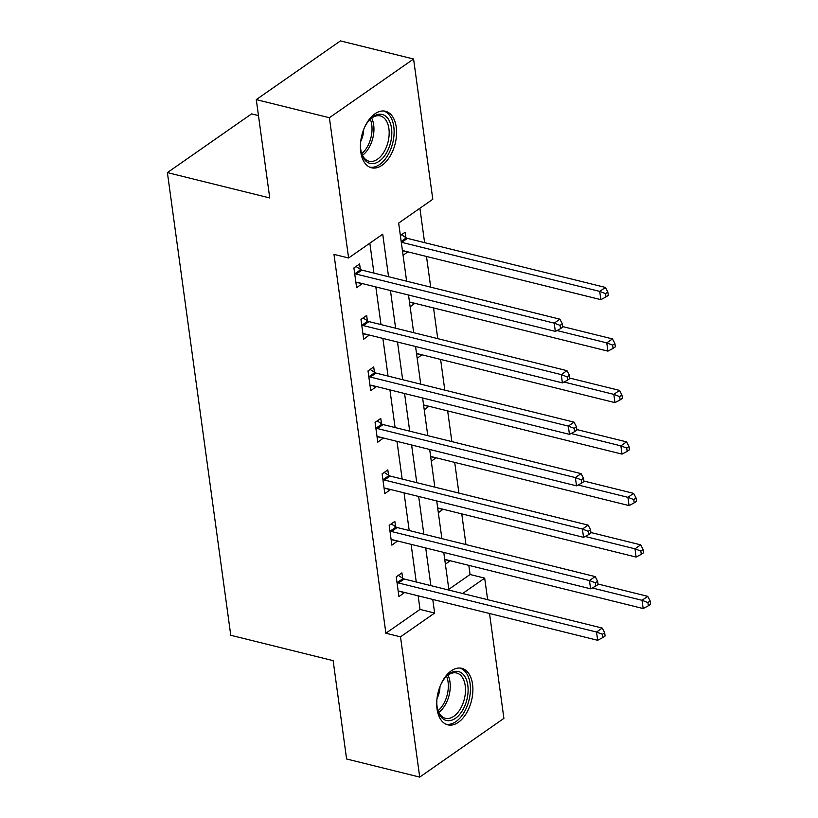 <?xml version="1.0" encoding="UTF-8"?>
<svg xmlns="http://www.w3.org/2000/svg" width="818" height="818" viewBox="0 0 818 818"><rect width="100%" height="100%" fill="white"/><g stroke="black" fill="none" stroke-linecap="round" stroke-linejoin="round"><path stroke-width="1.23" d="M437.047 708.971A29.121 17.188 -76.1 0 1 443.356 679.676A29.121 17.188 -76.1 0 1 461.802 668.326A29.121 17.188 -76.1 0 1 472.548 684.216A29.121 17.188 -76.1 0 1 466.25 713.511A29.121 17.188 -76.1 0 1 447.794 724.85A29.121 17.188 -76.1 0 1 437.047 708.971M360.748 151.903A29.121 17.188 -76.1 0 1 367.047 122.608A29.121 17.188 -76.1 0 1 385.493 111.258A29.121 17.188 -76.1 0 1 396.239 127.148A29.121 17.188 -76.1 0 1 389.941 156.442A29.121 17.188 -76.1 0 1 371.484 167.782A29.121 17.188 -76.1 0 1 360.748 151.903M258.468 115.594L251.576 113.886L167.393 172.598L230.768 635.279L333.13 660.647L346.597 758.992L419.716 777.1L400.503 636.844L434.634 613.04L432.763 599.441M167.393 172.598L269.746 197.956L256.279 99.612L340.462 40.9L413.581 59.008L432.794 199.265L398.663 223.069L406.628 281.198M448.826 589.318L470.064 574.502L468.816 565.35M465.963 544.573L461.761 513.868M458.908 493.101L454.706 462.385M451.863 441.618L447.651 410.902M444.808 390.135L440.605 359.419M437.753 338.652L433.55 307.936M430.708 287.169L426.495 256.463M424.603 242.639L419.9 208.263M470.064 574.502L484.685 578.132L487.64 599.686M489.532 613.5L503.898 718.388L419.716 777.1M400.37 235.543L405.104 232.23L405.84 237.578M403.08 255.339L407.793 251.821M410.135 306.822L414.838 303.304M417.18 358.304L421.894 354.787M424.235 409.787L428.949 406.27M431.291 461.27L436.004 457.753M438.346 512.753L443.049 509.236M445.391 564.236L450.104 560.719M388.56 276.729L382.732 234.183L348.601 257.987L333.979 254.367L385.881 633.224L420.012 609.42L418.141 595.811M416.25 581.997L411.096 544.328M409.204 530.514L404.041 492.845M402.149 479.031L396.986 441.362M395.094 427.548L389.93 389.879M388.039 376.065L382.885 338.396M380.994 324.582L375.83 286.924M373.938 273.1L369.838 243.171M360.329 269.316L359.603 263.969L353.908 267.936L356.628 287.742L362.282 283.56M367.384 320.799L366.648 315.451L360.963 319.419L363.673 339.225L369.337 335.043M374.439 372.282L373.703 366.934L368.018 370.902L370.728 390.707L376.392 386.525M381.485 423.765L380.759 418.417L375.073 422.385L377.783 442.19L383.438 438.008M388.54 475.248L387.814 469.9L382.118 473.867L384.838 493.673L390.493 489.491M395.595 526.731L394.859 521.383L389.174 525.35L391.883 545.156L397.548 540.974M402.65 578.203L401.914 572.866L396.229 576.833L398.939 596.639L404.593 592.457M256.279 99.612L329.388 117.731L413.581 59.008M385.881 633.224L400.503 636.844M348.601 257.987L329.388 117.731M430.871 585.616L425.718 547.958M423.826 534.134L418.663 496.475M416.771 482.651L411.607 444.992M409.716 431.168L404.562 393.509M402.661 379.695L397.507 342.026M395.615 328.212L390.452 290.543M462.651 593.49L484.685 578.132M408.519 295.012L413.673 332.681M415.564 346.495L420.728 384.163M422.62 397.977L427.783 435.646M429.675 449.46L434.828 487.129M436.72 500.943L441.884 538.612M443.775 552.426L448.939 590.095M420.012 609.42L434.634 613.04M356.362 282.302L362.313 283.774M402.446 250.707L407.824 252.036M409.501 302.19L414.869 303.519M363.407 333.775L369.368 335.257M416.546 353.673L421.924 355.002M370.462 385.258L376.413 386.74M423.601 405.145L428.98 406.485M377.517 436.74L383.468 438.223M430.657 456.628L436.025 457.968M384.562 488.223L390.523 489.706M437.702 508.111L443.08 509.45M391.618 539.706L397.579 541.189M444.757 559.594L450.135 560.933M398.673 591.189L404.624 592.672M354.644 273.284L355.104 273.58A3.732 2.495 -124.9 0 0 356.229 274.091L554.215 323.141L555.34 331.392L357.354 282.343A3.732 2.495 -124.9 0 0 356.3 282.312L355.891 282.394M356.024 266.464L360.789 269.613A3.732 2.495 -124.9 0 0 361.914 270.124L559.901 319.173L554.215 323.141L560.064 325.37L560.514 328.672L562.794 327.077L562.334 323.785L560.064 325.37M562.334 323.785L559.901 319.173M555.34 331.392L560.514 328.672M402.425 250.533A3.732 2.495 55.1 0 1 402.865 250.605L600.852 299.654L599.717 291.402L605.412 287.435L407.415 238.386A3.732 2.495 55.1 0 1 406.29 237.874L401.526 234.725M605.565 293.631L606.015 296.934L608.295 295.339L607.846 292.046L605.565 293.631L599.717 291.402L401.73 242.353A3.732 2.495 55.1 0 1 401.28 242.2M606.015 296.934L600.852 299.654M605.412 287.435L607.846 292.046M364.204 128.17A25.194 14.877 -76.1 0 1 365.83 125.011A25.194 14.877 -76.1 0 1 369.726 119.653A25.194 14.877 -76.1 0 1 389.327 120.808A25.194 14.877 -76.1 0 1 386.474 152.884A25.194 14.877 -76.1 0 1 361.454 153.007A25.194 14.877 -76.1 0 1 360.554 142.894M361.28 152.281A23.333 13.773 103.9 0 0 369.082 161.228A23.333 13.773 103.9 0 0 384.245 151.483A23.333 13.773 103.9 0 0 380.298 115.931A23.333 13.773 103.9 0 0 369.225 120.205M369.603 167.117A28.927 17.076 103.9 0 0 387.998 154.939A28.927 17.076 103.9 0 0 383.519 110.972M363.662 129.51A16.616 9.806 -76.1 0 1 360.707 141.453M440.513 685.239A25.194 14.877 -76.1 0 1 446.035 676.711A25.194 14.877 -76.1 0 1 467.814 685.3A25.194 14.877 -76.1 0 1 456.71 717.376A25.194 14.877 -76.1 0 1 437.763 710.075A25.194 14.877 -76.1 0 1 437.098 706.721A25.194 14.877 -76.1 0 1 436.863 699.963M437.589 709.349A23.333 13.773 103.9 0 0 445.391 718.296A23.333 13.773 103.9 0 0 460.166 709.206A23.333 13.773 103.9 0 0 465.217 685.729A23.333 13.773 103.9 0 0 456.608 672.999A23.333 13.773 103.9 0 0 445.534 677.273M445.912 724.186A28.927 17.076 103.9 0 0 464 712.539A28.927 17.076 103.9 0 0 470.094 683.715A28.927 17.076 103.9 0 0 459.828 668.04M439.972 686.578A16.616 9.806 -76.1 0 1 437.016 698.521M361.699 324.766L362.149 325.063A3.732 2.495 -124.9 0 0 363.274 325.574L561.271 374.624L562.395 382.875L364.409 333.826A3.732 2.495 -124.9 0 0 363.345 333.795L362.947 333.877M363.08 317.946L367.844 321.096A3.732 2.495 -124.9 0 0 368.969 321.607L566.956 370.656L561.271 374.624L567.109 376.853L567.569 380.145L569.839 378.56L569.389 375.268L567.109 376.853M569.389 375.268L566.956 370.656M562.395 382.875L567.569 380.145M368.744 376.249L369.204 376.546A3.732 2.495 -124.9 0 0 370.329 377.057L568.316 426.106L569.451 434.358L371.464 385.309A3.732 2.495 -124.9 0 0 370.401 385.278L370.002 385.36M370.125 369.429L374.889 372.579A3.732 2.495 -124.9 0 0 376.014 373.09L574.011 422.139L568.316 426.106L574.164 428.335L574.614 431.628L576.894 430.043L576.445 426.751L574.164 428.335M576.445 426.751L574.011 422.139M569.451 434.358L574.614 431.628M409.47 302.016A3.732 2.495 55.1 0 1 409.91 302.087L607.907 351.137L606.772 342.885L612.457 338.918L562.723 326.597M612.621 345.114L613.071 348.417L615.351 346.822L614.901 343.529L612.621 345.114L606.772 342.885L556.956 330.544M613.071 348.417L607.907 351.137M612.457 338.918L614.901 343.529M416.526 353.499A3.732 2.495 55.1 0 1 416.965 353.57L614.952 402.62L613.827 394.368L619.512 390.401L569.778 378.08M619.676 396.597L620.126 399.89L622.396 398.305L621.946 395.012L619.676 396.597L613.827 394.368L564.011 382.026M620.126 399.89L614.952 402.62M619.512 390.401L621.946 395.012M375.799 427.732L376.26 428.029A3.732 2.495 -124.9 0 0 377.384 428.54L575.371 477.589L576.506 485.841L378.509 436.792A3.732 2.495 -124.9 0 0 377.456 436.761L377.047 436.843M377.18 420.912L381.945 424.061A3.732 2.495 -124.9 0 0 383.069 424.573L581.056 473.622L575.371 477.589L581.22 479.818L581.67 483.111L583.95 481.526L583.49 478.223L581.22 479.818M583.49 478.223L581.056 473.622M576.506 485.841L581.67 483.111M382.855 479.215L383.305 479.512A3.732 2.495 -124.9 0 0 384.429 480.023L582.426 529.072L583.551 537.324L385.564 488.274A3.732 2.495 -124.9 0 0 384.501 488.244L384.102 488.326M384.235 472.395L389 475.544A3.732 2.495 -124.9 0 0 390.125 476.056L588.111 525.105L582.426 529.072L588.275 531.301L588.725 534.594L590.995 533.009L590.545 529.706L588.275 531.301M590.545 529.706L588.111 525.105M583.551 537.324L588.725 534.594M389.91 530.698L390.36 530.994A3.732 2.495 -124.9 0 0 391.485 531.506L589.471 580.555L590.606 588.807L392.62 539.757A3.732 2.495 -124.9 0 0 391.556 539.727L391.157 539.808M391.28 523.878L396.045 527.027A3.732 2.495 -124.9 0 0 397.17 527.538L595.167 576.588L589.471 580.555L595.32 582.784L595.78 586.077L598.05 584.492L597.6 581.189L595.32 582.784M597.6 581.189L595.167 576.588M590.606 588.807L595.78 586.077M423.581 404.982A3.732 2.495 55.1 0 1 424.021 405.053L622.007 454.102L620.882 445.851L626.568 441.884L576.823 429.562M626.721 448.08L627.181 451.372L629.451 449.788L629.001 446.485L626.721 448.08L620.882 445.851L571.056 433.509M627.181 451.372L622.007 454.102M626.568 441.884L629.001 446.485M430.626 456.464A3.732 2.495 55.1 0 1 431.066 456.536L629.062 505.585L627.927 497.334L633.623 493.366L583.878 481.045M633.776 499.563L634.226 502.855L636.506 501.27L636.056 497.968L633.776 499.563L627.927 497.334L578.111 484.992M634.226 502.855L629.062 505.585M633.623 493.366L636.056 497.968M437.681 507.947A3.732 2.495 55.1 0 1 438.121 508.019L636.107 557.068L634.983 548.817L640.668 544.849L590.933 532.528M640.831 551.046L641.281 554.338L643.561 552.753L643.101 549.451L640.831 551.046L634.983 548.817L585.167 536.475M641.281 554.338L636.107 557.068M640.668 544.849L643.101 549.451M396.955 582.171L397.415 582.477A3.732 2.495 -124.9 0 0 398.54 582.989L596.526 632.038L597.661 640.289L399.665 591.24A3.732 2.495 -124.9 0 0 398.611 591.199L398.202 591.291M398.335 575.361L403.1 578.51A3.732 2.495 -124.9 0 0 404.225 579.021L602.212 628.071L596.526 632.038L602.375 634.267L602.825 637.559L605.105 635.975L604.655 632.672L602.375 634.267M604.655 632.672L602.212 628.071M597.661 640.289L602.825 637.559M444.736 559.43A3.732 2.495 55.1 0 1 445.176 559.502L643.163 608.551L642.038 600.3L647.723 596.332L597.989 584.011M647.887 602.529L648.337 605.821L650.607 604.236L650.157 600.933L647.887 602.529L642.038 600.3L592.212 587.958M648.337 605.821L643.163 608.551M647.723 596.332L650.157 600.933M355.104 273.58L360.789 269.613M356.229 274.091L361.914 270.124M407.415 238.386L401.73 242.353M406.29 237.874L401.178 241.443M371.679 118.089A23.333 13.773 -76.1 0 1 369.01 147.71A23.333 13.773 -76.1 0 1 362.456 155.308M361.74 153.641A22.567 13.323 103.9 0 0 367.251 146.933A22.567 13.323 103.9 0 0 370.268 119.213M447.988 675.147A23.333 13.773 -76.1 0 1 449.982 681.956A23.333 13.773 -76.1 0 1 438.765 712.366M438.049 710.709A22.567 13.323 103.9 0 0 448.07 681.926A22.567 13.323 103.9 0 0 446.577 676.281M362.149 325.063L367.844 321.096M363.274 325.574L368.969 321.607M369.204 376.546L374.889 372.579M370.329 377.057L376.014 373.09M376.26 428.029L381.945 424.061M377.384 428.54L383.069 424.573M383.305 479.512L389 475.544M384.429 480.023L390.125 476.056M390.36 530.994L396.045 527.027M391.485 531.506L397.17 527.538M397.415 582.477L403.1 578.51M398.54 582.989L404.225 579.021"/></g></svg>
